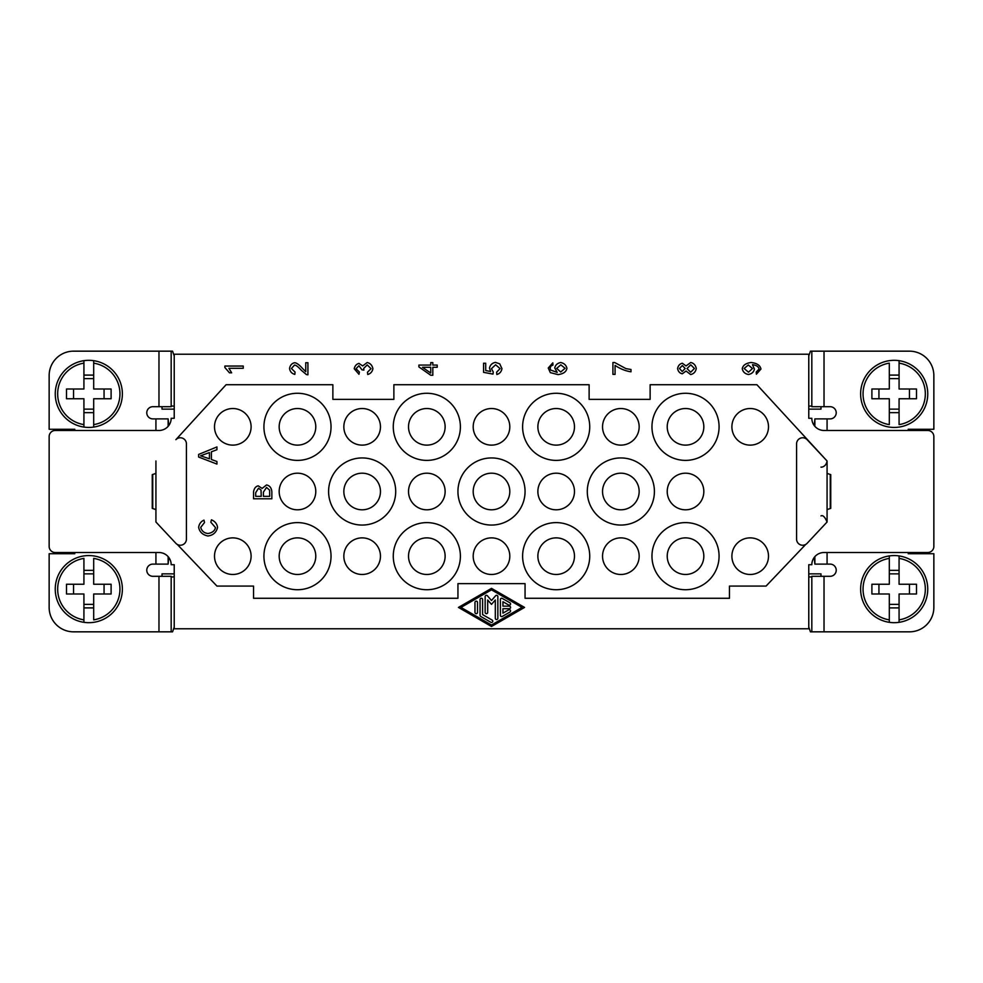 <?xml version="1.0" encoding="UTF-8"?>
<svg xmlns="http://www.w3.org/2000/svg" width="983" height="983" viewBox="0 0 983 983"><rect width="100%" height="100%" fill="white"/><g stroke="black" fill="none" stroke-linecap="round" stroke-linejoin="round"><path stroke-width="1.47" d="M768.497 556.169A18.308 18.308 0 0 1 750.201 574.477A18.308 18.308 0 0 1 731.893 556.169A18.308 18.308 0 0 1 750.201 537.873A18.308 18.308 0 0 1 768.497 556.169M639.159 556.169A18.308 18.308 0 0 1 620.851 574.477A18.308 18.308 0 0 1 602.542 556.169A18.308 18.308 0 0 1 620.851 537.873A18.308 18.308 0 0 1 639.159 556.169M509.808 556.169A18.308 18.308 0 0 1 491.5 574.477A18.308 18.308 0 0 1 473.192 556.169A18.308 18.308 0 0 1 491.5 537.873A18.308 18.308 0 0 1 509.808 556.169M380.458 556.169A18.308 18.308 0 0 1 362.149 574.477A18.308 18.308 0 0 1 343.841 556.169A18.308 18.308 0 0 1 362.149 537.873A18.308 18.308 0 0 1 380.458 556.169M251.107 556.169A18.308 18.308 0 0 1 232.799 574.477A18.308 18.308 0 0 1 214.503 556.169A18.308 18.308 0 0 1 232.799 537.873A18.308 18.308 0 0 1 251.107 556.169M667.224 426.831A18.308 18.308 0 0 0 685.52 445.127A18.308 18.308 0 0 0 703.828 426.831A18.308 18.308 0 0 0 685.52 408.523A18.308 18.308 0 0 0 667.224 426.831M537.873 426.831A18.308 18.308 0 0 0 556.169 445.127A18.308 18.308 0 0 0 574.477 426.831A18.308 18.308 0 0 0 556.169 408.523A18.308 18.308 0 0 0 537.873 426.831M408.523 426.831A18.308 18.308 0 0 0 426.831 445.127A18.308 18.308 0 0 0 445.127 426.831A18.308 18.308 0 0 0 426.831 408.523A18.308 18.308 0 0 0 408.523 426.831M279.172 426.831A18.308 18.308 0 0 0 297.48 445.127A18.308 18.308 0 0 0 315.776 426.831A18.308 18.308 0 0 0 297.48 408.523A18.308 18.308 0 0 0 279.172 426.831M703.828 491.5A18.308 18.308 0 0 1 685.52 509.808A18.308 18.308 0 0 1 667.224 491.5A18.308 18.308 0 0 1 685.52 473.192A18.308 18.308 0 0 1 703.828 491.5M602.542 491.5A18.308 18.308 0 0 0 620.851 509.808A18.308 18.308 0 0 0 639.159 491.5A18.308 18.308 0 0 0 620.851 473.192A18.308 18.308 0 0 0 602.542 491.5M343.841 491.5A18.308 18.308 0 0 0 362.149 509.808A18.308 18.308 0 0 0 380.458 491.5A18.308 18.308 0 0 0 362.149 473.192A18.308 18.308 0 0 0 343.841 491.5M473.192 491.5A18.308 18.308 0 0 0 491.5 509.808A18.308 18.308 0 0 0 509.808 491.5A18.308 18.308 0 0 0 491.5 473.192A18.308 18.308 0 0 0 473.192 491.5M445.127 491.5A18.308 18.308 0 0 1 426.831 509.808A18.308 18.308 0 0 1 408.523 491.5A18.308 18.308 0 0 1 426.831 473.192A18.308 18.308 0 0 1 445.127 491.5M574.477 491.5A18.308 18.308 0 0 1 556.169 509.808A18.308 18.308 0 0 1 537.873 491.5A18.308 18.308 0 0 1 556.169 473.192A18.308 18.308 0 0 1 574.477 491.5M315.776 491.5A18.308 18.308 0 0 1 297.48 509.808A18.308 18.308 0 0 1 279.172 491.5A18.308 18.308 0 0 1 297.48 473.192A18.308 18.308 0 0 1 315.776 491.5M251.107 426.831A18.308 18.308 0 0 1 232.799 445.127A18.308 18.308 0 0 1 214.503 426.831A18.308 18.308 0 0 1 232.799 408.523A18.308 18.308 0 0 1 251.107 426.831M380.458 426.831A18.308 18.308 0 0 1 362.149 445.127A18.308 18.308 0 0 1 343.841 426.831A18.308 18.308 0 0 1 362.149 408.523A18.308 18.308 0 0 1 380.458 426.831M509.808 426.831A18.308 18.308 0 0 1 491.5 445.127A18.308 18.308 0 0 1 473.192 426.831A18.308 18.308 0 0 1 491.5 408.523A18.308 18.308 0 0 1 509.808 426.831M639.159 426.831A18.308 18.308 0 0 1 620.851 445.127A18.308 18.308 0 0 1 602.542 426.831A18.308 18.308 0 0 1 620.851 408.523A18.308 18.308 0 0 1 639.159 426.831M768.497 426.831A18.308 18.308 0 0 1 750.201 445.127A18.308 18.308 0 0 1 731.893 426.831A18.308 18.308 0 0 1 750.201 408.523A18.308 18.308 0 0 1 768.497 426.831M279.172 556.169A18.308 18.308 0 0 0 297.48 574.477A18.308 18.308 0 0 0 315.776 556.169A18.308 18.308 0 0 0 297.48 537.873A18.308 18.308 0 0 0 279.172 556.169M408.523 556.169A18.308 18.308 0 0 0 426.831 574.477A18.308 18.308 0 0 0 445.127 556.169A18.308 18.308 0 0 0 426.831 537.873A18.308 18.308 0 0 0 408.523 556.169M537.873 556.169A18.308 18.308 0 0 0 556.169 574.477A18.308 18.308 0 0 0 574.477 556.169A18.308 18.308 0 0 0 556.169 537.873A18.308 18.308 0 0 0 537.873 556.169M667.224 556.169A18.308 18.308 0 0 0 685.52 574.477A18.308 18.308 0 0 0 703.828 556.169A18.308 18.308 0 0 0 685.52 537.873A18.308 18.308 0 0 0 667.224 556.169M587.293 491.5A33.557 33.557 0 0 1 620.851 457.943A33.557 33.557 0 0 1 654.408 491.5A33.557 33.557 0 0 1 620.851 525.057A33.557 33.557 0 0 1 587.293 491.5M651.962 426.831A33.557 33.557 0 0 1 685.52 393.274A33.557 33.557 0 0 1 719.077 426.831A33.557 33.557 0 0 1 685.52 460.388A33.557 33.557 0 0 1 651.962 426.831M263.923 556.169A33.557 33.557 0 0 1 297.48 522.612A33.557 33.557 0 0 1 331.038 556.169A33.557 33.557 0 0 1 297.48 589.726A33.557 33.557 0 0 1 263.923 556.169M457.943 491.5A33.557 33.557 0 0 1 491.5 457.943A33.557 33.557 0 0 1 525.057 491.5A33.557 33.557 0 0 1 491.5 525.057A33.557 33.557 0 0 1 457.943 491.5M522.612 556.169A33.557 33.557 0 0 1 556.169 522.612A33.557 33.557 0 0 1 589.726 556.169A33.557 33.557 0 0 1 556.169 589.726A33.557 33.557 0 0 1 522.612 556.169M393.274 426.831A33.557 33.557 0 0 1 426.831 393.274A33.557 33.557 0 0 1 460.388 426.831A33.557 33.557 0 0 1 426.831 460.388A33.557 33.557 0 0 1 393.274 426.831M393.274 556.169A33.557 33.557 0 0 1 426.831 522.612A33.557 33.557 0 0 1 460.388 556.169A33.557 33.557 0 0 1 426.831 589.726A33.557 33.557 0 0 1 393.274 556.169M522.612 426.831A33.557 33.557 0 0 1 556.169 393.274A33.557 33.557 0 0 1 589.726 426.831A33.557 33.557 0 0 1 556.169 460.388A33.557 33.557 0 0 1 522.612 426.831M263.923 426.831A33.557 33.557 0 0 1 297.48 393.274A33.557 33.557 0 0 1 331.038 426.831A33.557 33.557 0 0 1 297.48 460.388A33.557 33.557 0 0 1 263.923 426.831M328.592 491.5A33.557 33.557 0 0 1 362.149 457.943A33.557 33.557 0 0 1 395.707 491.5A33.557 33.557 0 0 1 362.149 525.057A33.557 33.557 0 0 1 328.592 491.5M651.962 556.169A33.557 33.557 0 0 1 685.52 522.612A33.557 33.557 0 0 1 719.077 556.169A33.557 33.557 0 0 1 685.52 589.726A33.557 33.557 0 0 1 651.962 556.169M814.87 556.648L814.87 564.107L830.131 564.107A6.107 6.107 0 0 1 836.226 570.214A6.107 6.107 0 0 1 830.131 576.308L811.823 576.308L811.823 631.836L909.447 631.836A24.403 24.403 0 0 0 933.85 607.42L933.85 553.736L908.218 553.736L908.218 552.52M889.308 558.393L889.308 555.923A33.557 33.557 0 0 0 889.308 622.325L889.308 594.002L871.896 594.002L871.896 584.246L889.308 584.246L889.308 555.923A33.557 33.557 0 0 1 899.076 555.923L899.076 584.246L916.488 584.246L916.488 594.002L899.076 594.002L899.076 622.325A33.557 33.557 0 0 1 889.308 622.325L889.308 619.855A31.112 31.112 0 0 1 889.308 558.393M927.743 589.124A33.557 33.557 0 0 0 899.076 555.923L899.076 558.393A31.112 31.112 0 0 1 899.076 619.855L899.076 622.325A33.557 33.557 0 0 0 927.743 589.124A33.557 33.557 0 0 1 899.076 622.325M811.823 351.164L811.823 406.692L824.024 406.692L824.024 351.164L810.447 351.164L808.776 355.957M894.186 427.433A33.557 33.557 0 0 1 860.629 393.876A33.557 33.557 0 0 1 899.076 360.675A33.557 33.557 0 0 1 899.076 427.077A33.557 33.557 0 0 1 894.186 427.433M889.308 363.145L889.308 388.998L871.896 388.998L871.896 398.754L889.308 398.754L889.308 424.607A31.112 31.112 0 0 1 889.308 363.145M899.076 360.675L899.076 363.145L899.076 360.675M171.177 631.836L171.177 576.308L158.976 576.308L158.976 631.836L172.553 631.836L174.224 627.043M88.814 555.567A33.557 33.557 0 0 1 122.371 589.124A33.557 33.557 0 0 1 83.924 622.325A33.557 33.557 0 0 1 83.924 555.923A33.557 33.557 0 0 1 88.814 555.567M93.692 619.855L93.692 594.002L111.104 594.002L111.104 584.246L93.692 584.246L93.692 558.393A31.112 31.112 0 0 1 93.692 619.855M83.924 622.325L83.924 619.855L83.924 622.325M168.13 426.352L168.13 418.893L152.869 418.893A6.107 6.107 0 0 1 146.774 412.786A6.107 6.107 0 0 1 152.869 406.692L171.177 406.692L171.177 351.164L73.553 351.164A24.403 24.403 0 0 0 49.15 375.58L49.15 429.264L74.782 429.264L74.782 430.48M93.692 424.607L93.692 427.077A33.557 33.557 0 0 0 93.692 360.675L93.692 388.998L111.104 388.998L111.104 398.754L93.692 398.754L93.692 427.077A33.557 33.557 0 0 1 83.924 427.077L83.924 398.754L66.512 398.754L66.512 388.998L83.924 388.998L83.924 360.675A33.557 33.557 0 0 1 93.692 360.675L93.692 363.145A31.112 31.112 0 0 1 93.692 424.607M55.257 393.876A33.557 33.557 0 0 0 83.924 427.077L83.924 424.607A31.112 31.112 0 0 1 83.924 363.145L83.924 360.675A33.557 33.557 0 0 0 55.257 393.876A33.557 33.557 0 0 1 83.924 360.675M502.94 608.698L502.94 613.134L508.666 609.841A1.266 1.266 0 0 1 510.398 610.308A1.266 1.266 0 0 1 509.931 612.04L502.301 616.439A1.266 1.266 0 0 1 500.396 615.333L500.396 599.507A1.266 1.266 0 0 1 502.301 598.414L509.931 602.812A1.266 1.266 0 0 1 510.398 604.545A1.266 1.266 0 0 1 508.666 605.012L502.94 601.719L502.94 606.155L509.292 606.155A1.266 1.266 0 0 1 510.57 607.42A1.266 1.266 0 0 1 509.292 608.698L502.94 608.698M477.517 612.409A1.266 1.266 0 0 1 476.251 613.675A1.266 1.266 0 0 1 474.973 612.409L474.973 602.444A1.266 1.266 0 0 1 476.251 601.178A1.266 1.266 0 0 1 477.517 602.444L477.517 612.409M491.5 589.837L522.01 607.42L491.5 625.016L460.99 607.42L491.5 589.837M491.5 588.362L524.553 607.42L491.5 626.49L458.447 607.42L491.5 588.362M480.06 599.507A1.266 1.266 0 0 1 481.326 598.242A1.266 1.266 0 0 1 482.604 599.507L482.604 614.608L492.139 620.101A1.266 1.266 0 0 1 492.606 621.834A1.266 1.266 0 0 1 490.861 622.3L480.699 616.439A1.266 1.266 0 0 1 480.06 615.333L480.06 599.507M485.147 612.409L485.147 596.583A1.266 1.266 0 0 1 487.371 595.747L491.5 600.502L495.629 595.747A1.266 1.266 0 0 1 497.853 596.583L497.853 618.27A1.266 1.266 0 0 1 496.587 619.548A1.266 1.266 0 0 1 495.309 618.27L495.309 599.986L491.5 604.373L487.691 599.986L487.691 612.409A1.266 1.266 0 0 1 486.413 613.675A1.266 1.266 0 0 1 485.147 612.409M808.776 354.224L808.776 418.279L811.823 418.279A12.201 12.201 0 0 0 824.024 430.48L927.743 430.48A6.107 6.107 0 0 1 933.85 436.587L933.85 546.413A6.107 6.107 0 0 1 927.743 552.52L824.024 552.52A12.201 12.201 0 0 0 811.823 564.721L808.776 564.721L808.776 628.776L174.224 628.776L174.224 564.721L171.177 564.721A12.201 12.201 0 0 0 158.976 552.52L55.257 552.52A6.107 6.107 0 0 1 49.15 546.413L49.15 436.587A6.107 6.107 0 0 1 55.257 430.48L158.976 430.48A12.201 12.201 0 0 0 171.177 418.279L174.224 418.279L174.224 354.224L809.378 354.224M155.928 473.413L152.254 474.642L152.254 508.358L155.928 509.587M827.072 509.587L830.746 508.358L830.746 474.642L827.072 473.413M682.227 371.488L679.437 368.514L682.349 365.553L685.163 368.502L682.227 371.488M690.68 372.225L687.006 368.576L690.766 364.804L694.428 368.502L690.68 372.225M682.313 373.798C679.732 373.245 678.172 371.488 677.594 368.551C678.184 365.59 679.781 363.808 682.362 363.243L686.036 365.946L690.73 362.494C693.752 363.145 695.595 365.148 696.271 368.514C695.608 371.881 693.728 373.884 690.668 374.535L686.036 371.046L682.313 373.798M560.691 372.029L556.722 368.392L560.814 364.828L565.078 368.306L560.691 372.029M552.987 365.074L551.045 365.922L550.087 368.183L550.689 370.063L557.189 372.385L554.744 367.925C555.407 365 557.386 363.194 560.679 362.518C564.07 363.206 566.159 365.123 566.921 368.244C566.343 371.783 563.382 373.896 558.049 374.609L550.333 372.643L548.244 368.035L552.802 362.838L552.987 365.074M430.751 367.31L430.751 373.049L422.493 367.31L430.751 367.31M432.815 367.31L432.815 375.248L430.751 375.248L418.893 366.905L418.893 365.074L430.751 365.074L430.751 362.604L432.815 362.604L432.815 365.074L437.202 365.074L437.202 367.31L432.815 367.31M307.912 362.715L307.912 374.806L306.352 374.535L301.154 370.124C298.365 366.942 296.178 365.258 294.568 365.049L291.398 368.502L295.072 372.078L294.826 374.388C291.779 373.589 290.022 371.611 289.543 368.441C290.157 365.221 291.853 363.317 294.617 362.739C296.547 362.85 299.09 364.644 302.236 368.134L305.75 371.685L305.75 362.715L307.912 362.715M243.243 368.306L228.928 368.306L231.632 372.803L229.457 372.803L224.874 367.507L224.874 366.057L243.243 366.057L243.243 368.306M367.445 372.25L371.046 368.662L367.224 364.902L363.661 368.49L363.919 370.063L361.953 369.829L358.918 365.725L356.055 368.723L359.373 372.029L358.967 374.277L354.224 368.76C354.863 365.836 356.436 364.054 358.967 363.403L362.678 365.934L367.175 362.518C370.284 363.243 372.188 365.295 372.901 368.686C372.324 371.721 370.603 373.651 367.74 374.498L367.445 372.25M496.636 372.152L500.101 368.637L495.616 364.767L491.463 368.662L493.245 372.004L492.974 374.105L483.562 372.336L483.562 363.243L485.713 363.243L485.713 370.542L490.628 371.525L489.485 368.072C490.161 364.976 492.127 363.071 495.407 362.371L499.72 363.833L501.944 368.625C501.404 371.721 499.696 373.687 496.833 374.511L496.636 372.152M612.913 374.363L612.913 362.518L614.658 362.518L625.95 368.625L630.988 369.485L630.988 371.807C625.471 370.972 620.162 368.834 615.075 365.406L615.075 374.363L612.913 374.363M748.333 364.988L752.45 368.539L748.518 372.201L744.119 368.49L748.333 364.988M756.21 372.016L759.109 368.994C758.434 366.561 756.222 365.148 752.462 364.718L754.428 369.104C753.789 372.041 751.786 373.847 748.444 374.511C744.991 373.835 742.927 371.918 742.263 368.76C742.865 365.307 745.814 363.206 751.11 362.494C756.91 363.145 760.178 365.332 760.953 369.043L756.394 374.179L756.21 372.016M261.232 496.354L255.703 496.354L255.703 492.704L258.517 488.232L261.023 490.087L261.232 496.354M269.686 496.354L263.395 496.354L263.395 492.127L266.54 487.457L269.6 490.148L269.686 496.354M253.54 498.786L253.54 491.918C254.093 488.416 255.666 486.388 258.234 485.848L262.117 488.416L266.553 484.951C269.723 485.614 271.492 487.9 271.849 491.807L271.849 498.786L253.54 498.786M211.443 519.81C214.97 521.285 217.022 523.816 217.562 527.38C216.383 532.393 213.188 535.256 207.966 535.993C202.707 534.949 199.598 532.061 198.64 527.343C199.144 523.927 200.925 521.518 203.96 520.118L204.538 522.501L200.716 527.392C201.748 531.053 204.169 533.081 207.954 533.499C212.23 532.847 214.736 530.881 215.486 527.588L210.829 522.231L211.443 519.81M209.428 458.803L200.557 455.78L209.428 452.573L209.428 458.803M198.64 457.046L198.64 454.416L216.936 446.946L216.936 449.698L211.394 451.824L211.394 459.491L216.936 461.506L216.936 464.074L198.64 457.046M177.296 544.447L216.936 586.077L253.54 586.077L253.54 598.278L457.943 598.278L457.943 583.632L525.057 583.632L525.057 598.278L729.46 598.278L729.46 586.077L766.064 586.077L805.704 544.447A6.107 6.107 0 0 0 807.129 543.316L827.072 522.01L827.072 460.99L756.91 384.722L650.132 384.722L650.132 399.368L589.124 399.368L589.124 384.722L393.876 384.722L393.876 399.368L332.868 399.368L332.868 384.722L226.09 384.722L175.871 439.684A6.107 6.107 0 0 1 186.426 443.849L186.426 539.151A6.107 6.107 0 0 1 175.871 543.316L155.928 522.01L155.928 460.99M805.704 544.447A6.107 6.107 0 0 1 796.574 539.151A6.107 6.107 0 0 0 807.129 543.316M796.574 443.849A6.107 6.107 0 0 1 807.129 439.684A6.107 6.107 0 0 0 796.574 443.849L796.574 539.151M168.13 556.648L168.13 564.107L155.928 564.107L155.928 552.52M814.87 426.352L814.87 418.893L827.072 418.893L827.072 430.48M155.928 418.893L155.928 430.48M152.734 508.58L152.734 474.42M93.692 412.651L83.924 412.651M83.924 409.137L93.692 409.137M83.924 375.101L93.692 375.101M83.924 378.627L93.692 378.627M104.063 388.998L104.063 398.754M73.553 388.998L73.553 398.754M168.732 425.602L168.13 418.893M171.177 351.164L172.553 351.164L174.224 355.957M174.224 406.077L171.177 406.077M93.692 607.899L83.924 607.899M83.924 604.373L93.692 604.373M83.924 570.349L93.692 570.349M83.924 573.863L93.692 573.863M83.924 594.002L66.512 594.002L66.512 584.246L83.924 584.246L83.924 558.393A31.112 31.112 0 0 0 83.924 619.855L83.924 594.002M104.063 594.002L104.063 584.246M73.553 594.002L73.553 584.246M158.976 631.836L73.553 631.836A24.403 24.403 0 0 1 49.15 607.42L49.15 553.736L74.782 553.736L74.782 552.52M155.928 564.107L152.869 564.107A6.107 6.107 0 0 0 146.774 570.214A6.107 6.107 0 0 0 152.869 576.308L158.976 576.308M168.732 557.398L168.13 564.107M73.553 631.836A24.403 24.403 0 0 1 49.15 607.42M174.224 576.923L171.177 576.923M827.072 564.107L827.072 552.52M830.266 474.42L830.266 508.58M889.308 375.101L899.076 375.101M899.076 378.627L889.308 378.627M899.076 412.651L889.308 412.651M899.076 409.137L889.308 409.137M899.076 388.998L916.488 388.998L916.488 398.754L899.076 398.754L899.076 424.607A31.112 31.112 0 0 0 899.076 363.145L899.076 388.998M878.937 388.998L878.937 398.754M909.447 388.998L909.447 398.754M824.024 351.164L909.447 351.164A24.403 24.403 0 0 1 933.85 375.58L933.85 429.264L908.218 429.264L908.218 430.48M827.072 418.893L830.131 418.893A6.107 6.107 0 0 0 836.226 412.786A6.107 6.107 0 0 0 830.131 406.692L824.024 406.692M814.268 425.602L814.87 418.893M909.447 351.164A24.403 24.403 0 0 1 933.85 375.58M808.776 406.077L811.823 406.077M889.308 570.349L899.076 570.349M899.076 573.863L889.308 573.863M899.076 607.899L889.308 607.899M899.076 604.373L889.308 604.373M878.937 594.002L878.937 584.246M909.447 594.002L909.447 584.246M814.268 557.398L814.87 564.107M811.823 631.836L810.447 631.836L808.776 627.043M808.776 576.923L811.823 576.923M820.977 467.097C820.645 467.33 825.978 467.441 827.072 460.99L807.129 439.684M162.023 576.308L162.023 573.863L174.224 573.863M820.977 406.692L820.977 409.137L808.776 409.137M162.023 406.692L162.023 409.137L174.224 409.137M820.977 576.308L820.977 573.863L808.776 573.863M122.371 393.876A33.557 33.557 0 0 0 93.692 360.675M158.976 351.164L158.976 406.692M860.629 589.124A33.557 33.557 0 0 0 889.308 622.325M824.024 631.836L824.024 576.308M820.977 515.903C822.894 514.908 824.921 516.935 827.072 522.01"/></g></svg>
